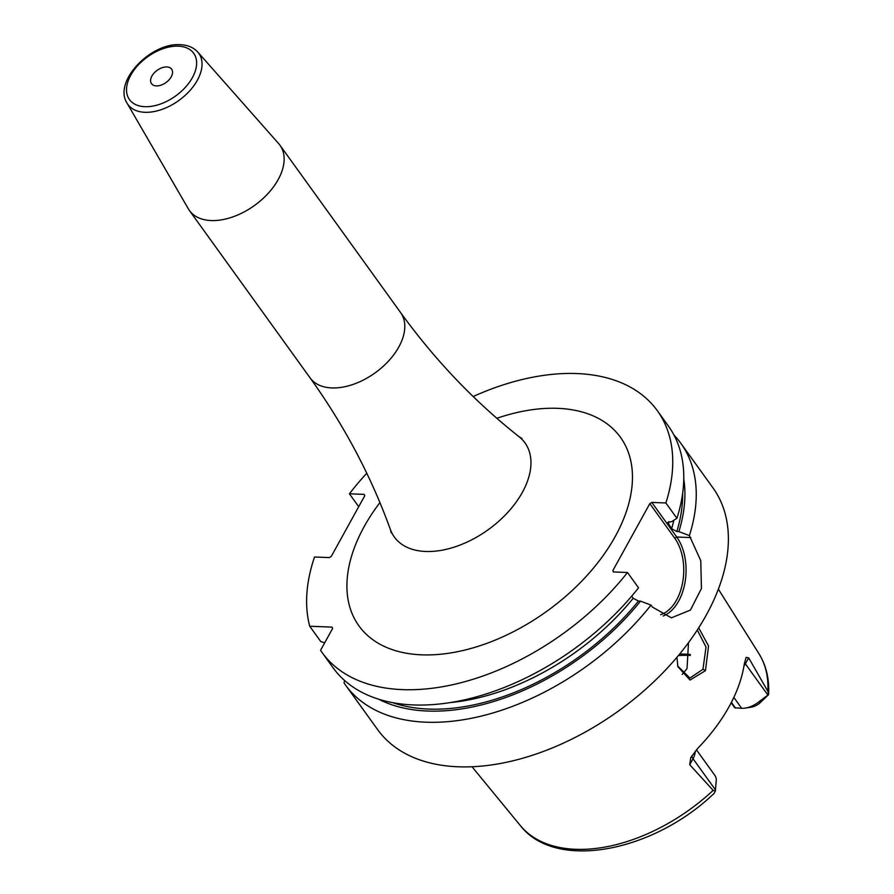 <?xml version="1.0" encoding="UTF-8"?>
<svg xmlns="http://www.w3.org/2000/svg" width="894" height="894" viewBox="0 0 894 894"><rect width="100%" height="100%" fill="white"/><g stroke="black" fill="none" stroke-linecap="round" stroke-linejoin="round"><path stroke-width="1.34" d="M745.261 708.082L751.15 707.176A12.404 7.543 -35.8 0 0 759.755 703.086L759.587 701.276A20.674 12.572 144.2 0 1 745.261 708.082A20.674 12.572 144.2 0 1 741.674 708.305L734.756 707.791L731.169 702.807M695.23 751.228A20.674 12.572 144.2 0 1 693.018 758.727L689.721 764.705L690.727 757.676L697.946 748.11A149.868 91.154 -35.8 0 0 744.233 664.264L746.077 657.403L748.691 657.872L745.384 663.851L767.901 695.085L768.561 694.794C769.499 679.284 766.281 665.549 758.905 653.603A147.152 89.501 144.2 0 1 767.845 691.297L768.538 694.672L759.755 703.086M690.324 655.436A113.125 68.804 -35.8 0 0 678.378 655.57M690.336 654.542A109.549 66.625 144.2 0 0 684.614 654.117A109.549 66.625 -35.8 0 0 679.619 654.073M520.342 825.575C555.543 871.192 652.989 852.049 714.06 793.425L715.356 791.011L713.155 790.374A147.152 89.501 144.2 0 1 575.512 849.3A147.152 89.501 -35.8 0 1 520.342 825.575L472.021 766.75M767.901 695.085L759.587 701.276M731.393 702.382L735.483 708.059M696.415 749.798L714.798 775.288A20.674 12.572 144.2 0 1 716.306 779.669L715.356 791.011M689.721 764.705L713.155 790.374M767.845 691.297L748.691 657.872M698.695 627.845L708.551 645.971L705.455 670.656L690.023 680.043L677.842 666.633L676.959 657.269M344.548 680.446L344.045 682.927A206.682 125.708 -35.8 0 0 345.52 685.05L377.659 729.638A206.682 125.708 -35.8 0 0 458.097 766.784A206.682 125.708 144.2 0 0 669.271 666.008A206.682 125.708 144.2 0 0 712.987 487.912L680.848 443.323A206.682 125.708 -35.8 0 0 674.009 435.11M345.52 685.05A206.682 125.708 -35.8 0 0 425.957 722.196A206.682 125.708 -35.8 0 0 651 605.093L652.441 607.104L671.405 617.832L690.414 610.077L701.444 588.498L700.762 560.661L689.386 535.573A206.682 125.708 -35.8 0 0 680.848 443.323M366.763 473.239A206.682 125.708 -35.8 0 0 349.42 493.801L364.193 494.382L364.786 495.701L331.294 556.37L329.305 557.588L314.532 557.007A206.682 125.708 -35.8 0 0 309.726 626.236L332.043 627.107L332.624 628.426L320.544 650.318A206.682 125.708 -35.8 0 0 322.019 652.452A206.682 125.708 -35.8 0 0 627.499 572.495L613.418 571.948L612.826 570.629L649.815 503.635L651.804 502.417L676.747 537.026A45.471 28.496 -87.8 0 1 685.05 582.206A45.471 28.496 -87.8 0 1 663.203 615.966M657.347 410.715L668.377 426.036A206.682 125.708 -35.8 0 1 676.914 518.285L665.885 502.976A206.682 125.708 -35.8 0 0 657.347 410.715A206.682 125.708 -35.8 0 0 473.172 396.523M665.885 502.976L651.804 502.417M358.717 506.697L349.42 493.801M322.019 652.452L333.06 667.762A206.682 125.708 -35.8 0 0 638.539 587.805L627.499 572.495M324.69 642.808L320.767 641.546L309.726 626.236M676.914 518.285L671.696 521.627L667.773 522.431L671.606 528.734L676.836 531.528L678.892 531.606A196.859 119.729 -35.8 0 0 683.776 479.095M689.386 535.573L678.892 531.606M649.815 503.635L674.758 538.233A43.817 27.457 -87.8 0 1 682.614 582.609A43.817 27.457 -87.8 0 1 660.655 614.681M613.787 571.959L612.826 570.629M378.531 699.13A196.859 119.729 -35.8 0 0 640.517 601.137L651 605.093M640.517 601.137L638.45 601.059L633.22 598.265L631.7 596.153M278.704 143.655A55.808 33.938 144.2 0 1 279.978 145.253A55.808 33.938 144.2 0 1 268.178 193.35A55.808 33.938 144.2 0 1 211.163 220.55A55.808 33.938 -35.8 0 1 189.439 210.526A55.808 33.938 -35.8 0 1 188.332 208.805L127.015 103.089A43.705 26.585 144.2 0 0 144.895 112.298A43.705 26.585 144.2 0 0 190.4 90.037A43.705 26.585 144.2 0 0 197.786 52.075L278.704 143.655M166.809 66.949A12.404 7.543 -35.8 0 0 154.137 72.995A12.404 7.543 -35.8 0 0 151.511 83.678A12.404 7.543 -35.8 0 0 156.338 85.913A12.404 7.543 -35.8 0 0 169.011 79.868A12.404 7.543 -35.8 0 0 171.637 69.173A12.404 7.543 -35.8 0 0 166.809 66.949M697.286 630.024L706.025 647.044L702.975 669.271L689.9 678.054L677.708 666.041M682.167 674.445L687.017 668.645L688.503 642.674M744.568 662.376A8.27 4.023 -151.1 0 0 745.384 663.851A20.674 12.572 144.2 0 1 743.931 666.164M733.829 697.421L741.674 708.305M692.001 755.598A8.27 4.023 28.9 0 0 693.018 758.727L715.524 789.95M379.916 502.596A161.222 98.061 -35.8 0 0 421.644 654.833A161.222 98.061 -35.8 0 0 615.228 536.501A161.222 98.061 -35.8 0 0 557.722 408.334A161.222 98.061 -35.8 0 0 496.874 418.28M674.758 538.233L676.747 537.026L690.827 537.573M682.625 493.577A194.289 118.164 144.2 0 1 676.836 531.528M638.45 601.059A194.289 118.164 144.2 0 1 392.634 702.628M673.852 520.252A190.154 115.65 144.2 0 1 671.606 528.734M633.22 598.265A190.154 115.65 144.2 0 1 449.66 702.639M668.969 521.582A190.154 115.65 144.2 0 1 668.243 524.085M391.181 532.802L390.399 529.539A80.516 48.969 -35.8 0 0 425.667 551.475A80.516 48.969 -35.8 0 0 512.251 507.222A80.516 48.969 -35.8 0 0 519.123 436.753L521.973 438.518M390.399 529.539C371.099 476.167 344.335 425.622 310.095 377.894A55.808 33.938 -35.8 0 0 331.819 387.929A55.808 33.938 -35.8 0 0 388.834 360.718A55.808 33.938 -35.8 0 0 400.635 312.632L279.978 145.253M144.862 106.688A39.582 24.071 144.2 0 1 130.748 75.219A39.582 24.071 144.2 0 1 178.275 46.164A39.582 24.071 144.2 0 1 192.4 77.633A39.582 24.071 144.2 0 1 144.862 106.688M705.455 670.656L702.975 669.271M758.905 653.603L718.374 589.168M519.123 436.753C474.591 401.574 435.099 360.204 400.635 312.632M310.095 377.894L189.439 210.526M197.786 52.075C193.506 47.438 187.695 44.979 180.353 44.7C151.086 42.331 113.002 81.399 127.015 103.089"/></g></svg>
